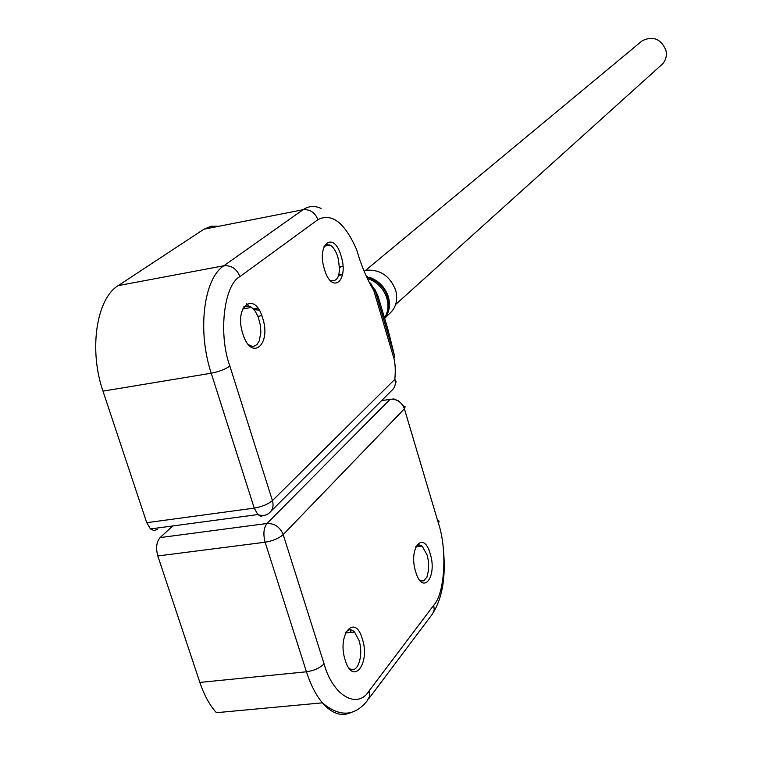 <?xml version="1.0" encoding="UTF-8"?>
<svg xmlns="http://www.w3.org/2000/svg" width="762" height="762" viewBox="0 0 762 762"><rect width="100%" height="100%" fill="white"/><g stroke="black" fill="none" stroke-linecap="round" stroke-linejoin="round"><path stroke-width="1.14" d="M384.962 318.068L388.753 314.325C395.878 308.334 398.193 300.285 395.678 290.198C389.687 275.387 379.371 268.776 364.722 270.386M640.661 42.091L642.376 40.662C653.091 35.69 660.93 38.872 665.902 50.197C667.217 56.54 665.483 61.693 660.683 65.637L395.659 304.467M324.412 269.205C316.249 243.497 333.994 230.238 341.1 256.003C349.139 280.902 331.899 295.304 324.412 269.205M330.146 280.368L330.689 280.711C338.757 281.778 341.147 273.939 337.88 257.194C335.928 251.003 333.327 246.964 330.089 245.088L326.746 244.64L323.936 246.85M242.811 333.718C233.62 305.905 254.698 290.151 262.633 318.049C271.691 344.9 251.231 361.988 242.811 333.718M248.46 344.634L252.212 346.377L253.908 346.329L256.946 344.576L259.261 340.843L260.861 332.461L260.509 325.907L258.28 317.125L255.26 311.258L251.565 307.391C247.974 305.086 244.926 305.8 242.43 309.543M259.185 310.182L253.956 309.572M250.565 307.572L246.707 303.743M261.795 315.62L257.985 316.363M245.326 308.505L243.897 306.581M395.307 383.829L396.145 381.629L394.849 379.333C395.621 370.275 395.288 363.236 393.859 358.226L394.726 356.578L374.675 288.931L378.2 296.504L370.503 283.026M393.859 358.226L373.751 290.427C366.836 278.921 361.14 265.338 356.654 249.698C344.776 222.628 331.851 212.617 317.897 219.666L239.944 276.596C224.028 284.702 218.103 333.889 229.857 366.055L272.425 500.596L394.849 379.333C396.03 383.943 395.002 387.639 391.782 390.43L270.929 511.302M373.751 290.427L374.675 288.931M146.733 522.684L150.457 528.942L257.823 514.56L254.251 508.121L146.733 522.684L102.984 391.125L211.226 373.218L254.251 508.121C262.042 506.749 268.1 504.244 272.425 500.596C273.863 505.797 272.806 509.93 269.253 512.978C266.052 515.693 262.242 516.226 257.823 514.56L260.871 516.274L263.785 515.455M239.944 276.596C236.734 268.805 231.362 265.195 223.828 265.776L118.215 285.617C96.564 298.447 88.592 349.72 102.984 391.125M118.215 285.617L203.911 229.219L302.981 209.75L223.828 265.776C203.768 278.501 197.091 330.718 211.226 373.218C219.094 371.656 225.304 369.275 229.857 366.055M219.008 226.257L211.207 226.2L203.911 229.219M388.477 331.613L387.772 328.822M150.457 528.942L154 530.619L157.363 529.314M378.047 296.18L387.82 328.984L394.726 356.578M362.293 638.794C370.646 663.445 353.016 686.457 345.224 660.206C336.747 634.651 354.921 612.772 362.293 638.794M348.901 667.95C357.045 675.932 364.207 655.711 358.94 640.299L354.549 632.031C351.444 628.974 348.548 629.031 345.843 632.222M430.168 553.679C437.626 576.701 422.681 596.208 415.7 571.824C408.137 548.04 423.529 529.514 430.168 553.679M419.652 580.12L421.015 580.882L423.672 580.863L426.939 577.091L428.644 569.805L428.377 560.842L427.12 555.012L422.158 546.078L418.9 544.801L415.938 546.497M324.079 663.835C332.823 696.011 357.588 709.803 369.141 690.829L433.788 605.18C445.027 593.103 447.294 549.373 438.436 523.342L404.403 408.803L283.197 534.61L324.079 663.835C320.03 667.988 314.144 670.636 306.448 671.789L199.863 682.419C204.149 695.154 209.674 705.241 216.418 712.689L322.393 702.84C331.956 713.689 341.471 716.918 350.958 712.537M199.863 682.419L157.801 555.965L265.128 542.23L306.448 671.789C310.667 684.828 315.982 695.182 322.393 702.84C339.376 717.137 354.235 716.566 366.97 701.126L369.484 696.525L369.141 690.829M403.031 405.727L405.165 406.803L404.403 408.803C401.707 402.088 396.973 398.897 390.173 399.231L266.986 523.494L160.106 537.591L172.726 525.961M160.106 537.591C156.458 541.925 155.696 548.049 157.801 555.965M369.256 277.244C378.171 280.406 384.381 286.464 387.896 295.437L388.382 296.932C390.592 305.181 389.363 312.344 384.686 318.411M367.351 277.492L368.427 277.787M369.875 278.263C378.152 281.54 383.915 287.379 387.182 295.789C389.668 303.228 389.144 310.001 385.62 316.106M370.732 279.759C378.19 283.378 383.391 289.074 386.353 296.847L386.848 298.352C388.849 305.619 388.087 312.163 384.562 317.973M366.846 276.596L367.446 276.73M368.036 278.692L369.694 279.302M317.897 219.666C315.001 212.455 310.029 209.15 302.981 209.75C308.543 205.94 314.582 205.492 321.088 208.407M339.547 267.376L340.747 267.157M338.833 274.996L342.586 274.31M368.627 698.916L432.578 613.801L434.178 609.791L433.788 605.18M283.197 534.61C278.921 538.372 272.901 540.906 265.128 542.23C263.033 534.124 263.652 527.876 266.986 523.494C274.606 523.294 280.006 526.999 283.197 534.61M438.436 523.342L439.141 521.189L437.388 519.808M381.676 400.536L393.783 398.936L398.64 400.936L402.117 404.403M350.187 629.764L351.177 632.393M642.376 40.662L365.846 270.158M324.202 246.202L330.089 245.088M242.821 308.953L251.565 307.391M342.071 266.5L339.538 266.967M338.719 275.396L342.509 274.701M257.785 308.077L253.308 308.867M443.665 552.479C445.675 577.586 442.265 597.551 433.426 612.362M345.5 633.003L354.549 632.031M415.776 546.859L422.158 546.078"/></g></svg>
